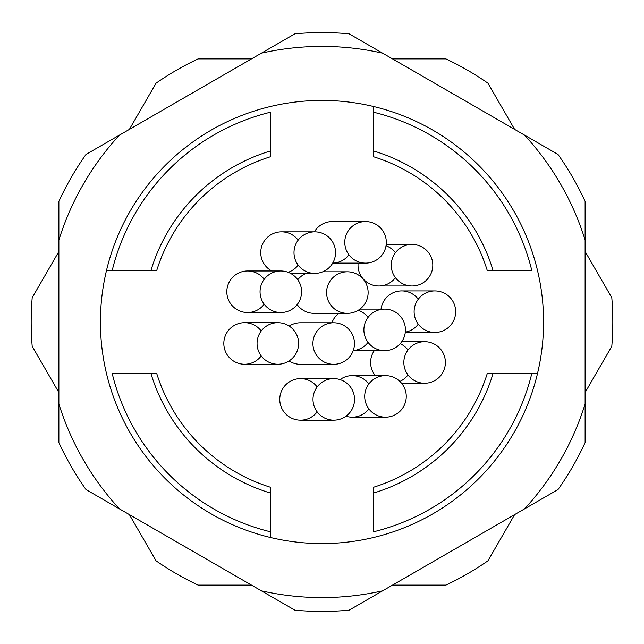 <?xml version="1.0" encoding="UTF-8"?>
<svg xmlns="http://www.w3.org/2000/svg" width="644" height="644" viewBox="0 0 644 644"><rect width="100%" height="100%" fill="white"/><g stroke="black" fill="none" stroke-linecap="round" stroke-linejoin="round"><path stroke-width="0.97" d="M58.878 392.502L32.2 346.287A290.814 290.814 0 0 1 32.2 297.713L58.878 251.498M129.38 129.38L156.065 83.173A290.814 290.814 0 0 1 198.135 58.878L251.498 58.878M251.498 585.122L198.135 585.122A290.814 290.814 0 0 1 156.065 560.827L129.38 514.62M514.62 514.62L487.935 560.827A290.814 290.814 0 0 1 445.865 585.122L392.502 585.122M585.122 251.498L611.8 297.713A290.814 290.814 0 0 1 611.8 346.287L585.122 392.502M392.502 58.878L445.865 58.878A290.814 290.814 0 0 1 487.935 83.173L514.62 129.38M280.832 270.979A20.769 20.769 0 0 0 260.055 291.748A20.769 20.769 0 0 0 280.832 312.525A20.769 20.769 0 0 0 301.601 291.748A20.769 20.769 0 0 0 280.832 270.979L247.594 270.979A20.769 20.769 0 0 0 229.014 301.038A20.769 20.769 0 0 0 264.209 304.209M365.542 221.568A20.769 20.769 0 0 0 344.773 242.345A20.769 20.769 0 0 0 365.542 263.114A20.769 20.769 0 0 0 386.32 242.345A20.769 20.769 0 0 0 365.542 221.568L332.312 221.568A20.769 20.769 0 0 0 314.385 231.84A20.769 20.769 0 0 1 332.312 221.568M314.771 231.84A20.769 20.769 0 0 0 294.002 252.617A20.769 20.769 0 0 0 314.771 273.386A20.769 20.769 0 0 0 335.548 252.617A20.769 20.769 0 0 0 314.771 231.84L281.533 231.84A20.769 20.769 0 0 0 271.824 270.979A20.769 20.769 0 0 1 281.533 231.84A20.769 20.769 0 0 1 298.156 240.156M424.621 341.69A20.769 20.769 0 0 0 403.844 362.467A20.769 20.769 0 0 0 424.621 383.236A20.769 20.769 0 0 0 445.39 362.467A20.769 20.769 0 0 0 424.621 341.69L401.759 341.69M434.893 290.919A20.769 20.769 0 0 0 414.116 311.688A20.769 20.769 0 0 0 434.893 332.465A20.769 20.769 0 0 0 455.662 311.688A20.769 20.769 0 0 0 434.893 290.919L401.655 290.919A20.769 20.769 0 0 0 381.047 309.112A20.769 20.769 0 0 1 418.278 299.227M412.031 244.43A20.769 20.769 0 0 0 391.262 265.207A20.769 20.769 0 0 0 412.031 285.976A20.769 20.769 0 0 0 432.8 265.207A20.769 20.769 0 0 0 412.031 244.43L386.215 244.43M384.661 309.112A20.769 20.769 0 0 0 363.892 329.889A20.769 20.769 0 0 0 384.661 350.658A20.769 20.769 0 0 0 405.438 329.889A20.769 20.769 0 0 0 384.661 309.112L359.916 309.112M347.349 271.8A20.769 20.769 0 0 0 326.58 292.569A20.769 20.769 0 0 0 347.349 313.346A20.769 20.769 0 0 0 368.127 292.569A20.769 20.769 0 0 0 347.349 271.8L322.741 271.8M333.697 322.773A20.769 20.769 0 0 0 312.92 343.542A20.769 20.769 0 0 0 333.697 364.319A20.769 20.769 0 0 0 354.466 343.542A20.769 20.769 0 0 0 333.697 322.773L300.458 322.773A20.769 20.769 0 0 0 289.204 326.081A20.769 20.769 0 0 1 300.458 322.773M385.49 375.637A20.769 20.769 0 0 0 364.713 396.406A20.769 20.769 0 0 0 385.49 417.175A20.769 20.769 0 0 0 406.259 396.406A20.769 20.769 0 0 0 385.49 375.637L352.252 375.637A20.769 20.769 0 0 0 340.048 379.598A20.769 20.769 0 0 1 368.867 383.945M333.769 378.624A20.769 20.769 0 0 0 313 399.401A20.769 20.769 0 0 0 333.769 420.17A20.769 20.769 0 0 0 354.546 399.401A20.769 20.769 0 0 0 333.769 378.624L300.539 378.624A20.769 20.769 0 0 0 281.959 408.69A20.769 20.769 0 0 0 317.154 411.862M277.838 322.692A20.769 20.769 0 0 0 257.061 343.461A20.769 20.769 0 0 0 277.838 364.238A20.769 20.769 0 0 0 298.607 343.461A20.769 20.769 0 0 0 277.838 322.692L244.599 322.692A20.769 20.769 0 0 0 226.02 352.751A20.769 20.769 0 0 0 261.223 355.931M280.832 312.525L247.594 312.525A20.769 20.769 0 0 1 226.825 291.748A20.769 20.769 0 0 1 264.209 279.287M295.153 259.443A20.769 20.769 0 0 0 314.586 273.386A20.769 20.769 0 0 1 295.153 259.443M375.323 375.637A20.769 20.769 0 0 1 374.293 350.658A20.769 20.769 0 0 0 375.323 375.637M412.031 285.976L378.793 285.976A20.769 20.769 0 0 1 358.128 263.114A20.769 20.769 0 0 0 395.416 277.669M331.91 322.773A20.769 20.769 0 0 1 338.865 313.346A20.769 20.769 0 0 0 331.91 322.773M314.111 313.346A20.769 20.769 0 0 1 297.166 304.58A20.769 20.769 0 0 0 314.111 313.346L347.349 313.346M297.778 279.738A20.769 20.769 0 0 1 306.142 273.386A20.769 20.769 0 0 0 297.778 279.738M300.458 364.319A20.769 20.769 0 0 1 289.084 360.93A20.769 20.769 0 0 0 300.458 364.319L333.697 364.319M385.49 417.175L352.252 417.175A20.769 20.769 0 0 1 345.973 416.209A20.769 20.769 0 0 0 368.867 408.868M333.769 420.17L300.539 420.17A20.769 20.769 0 0 1 279.762 399.401A20.769 20.769 0 0 1 317.154 386.939M277.838 364.238L244.599 364.238A20.769 20.769 0 0 1 223.83 343.461A20.769 20.769 0 0 1 261.223 331M150.865 270.762L156.653 270.762A173.107 173.107 0 0 1 270.762 156.653L270.762 112.128A216.038 216.038 0 0 0 112.128 270.762L150.865 270.762A178.646 178.646 0 0 1 270.762 150.865M150.865 373.238L156.653 373.238A173.107 173.107 0 0 0 270.762 487.347L270.762 493.135A178.646 178.646 0 0 1 150.865 373.238L112.128 373.238A216.038 216.038 0 0 0 270.762 531.872L270.762 493.135M531.872 373.238L487.347 373.238A173.107 173.107 0 0 1 373.238 487.347L373.238 531.872A216.038 216.038 0 0 0 531.872 373.238L537.571 373.238L531.872 373.238M332.698 263.114A20.769 20.769 0 0 0 348.927 254.807M288.15 272.307A20.769 20.769 0 0 0 298.156 265.078M399.876 381.425A20.769 20.769 0 0 0 407.998 374.929M407.998 349.998A20.769 20.769 0 0 0 400.214 343.663M405.318 332.135A20.769 20.769 0 0 0 418.278 324.149M395.416 252.738A20.769 20.769 0 0 0 386.038 245.734M353.234 350.578A20.769 20.769 0 0 0 368.046 342.35M368.046 317.42A20.769 20.769 0 0 0 358.241 310.263M493.135 270.762L531.872 270.762A216.038 216.038 0 0 0 373.238 112.128L373.238 156.653A173.107 173.107 0 0 1 487.347 270.762L493.135 270.762A178.646 178.646 0 0 0 373.238 150.865M487.347 270.762A173.107 173.107 0 0 0 373.238 156.653A173.107 173.107 0 0 1 487.347 270.762M373.238 106.429A221.576 221.576 0 0 1 373.238 537.571A221.576 221.576 0 0 1 106.429 270.762A221.576 221.576 0 0 1 373.238 106.429L373.238 112.128L373.238 106.429M106.429 270.762L112.128 270.762L106.429 270.762M270.762 537.571L270.762 531.872L270.762 537.571M261.4 590.838L294.863 610.158A289.43 289.43 0 0 0 349.137 610.158L382.6 590.838A275.584 275.584 0 0 1 261.4 590.838L119.478 508.897A275.584 275.584 0 0 1 58.878 403.941L58.878 201.427A289.43 289.43 0 0 1 86.014 154.423L294.863 33.842A289.43 289.43 0 0 1 349.137 33.842L557.986 154.423A289.43 289.43 0 0 1 585.122 201.427L585.122 442.573A289.43 289.43 0 0 1 557.986 489.577L382.6 590.838M585.122 403.941A275.584 275.584 0 0 1 524.522 508.897M524.522 135.103A275.584 275.584 0 0 1 585.122 240.059M261.4 53.162A275.584 275.584 0 0 1 382.6 53.162M58.878 240.059A275.584 275.584 0 0 1 119.478 135.103M119.478 508.897L86.014 489.577A289.43 289.43 0 0 1 58.878 442.573L58.878 403.941M493.135 373.238A178.646 178.646 0 0 1 373.238 493.135M332.312 263.114L365.542 263.114M290.549 273.386L314.771 273.386M401.55 383.236L424.621 383.236M405.277 332.465L434.893 332.465M353.21 350.658L384.661 350.658"/></g></svg>
